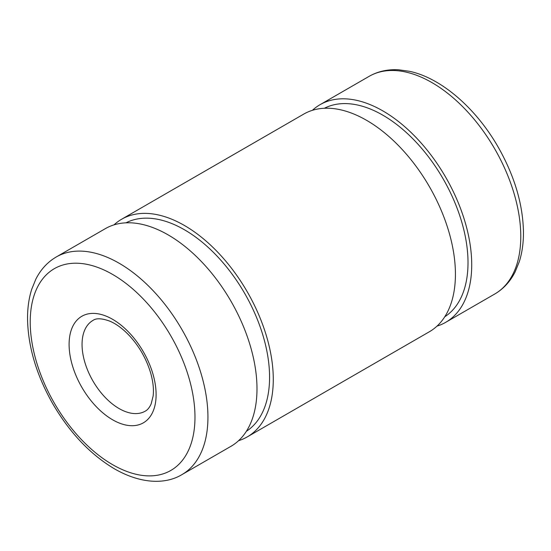 <?xml version="1.0" encoding="UTF-8"?>
<svg xmlns="http://www.w3.org/2000/svg" width="551" height="551" viewBox="0 0 551 551"><rect width="100%" height="100%" fill="white"/><g stroke="black" fill="none" stroke-linecap="round" stroke-linejoin="round"><path stroke-width="0.83" d="M181.913 474.631L230.965 446.31A125.656 72.546 -120 0 0 230.965 301.211A125.656 72.546 -120 0 0 105.31 228.658L56.25 256.98C47.558 262.069 40.76 269.453 35.849 279.143L31.744 289.206C28.838 298.318 27.44 308.374 27.55 319.38C28.149 346.923 36.49 374.935 52.559 403.428C69.55 432.576 90.199 454.389 114.498 468.86C141.008 484.088 165.541 484.529 181.913 474.631A125.656 72.546 -120 0 0 181.913 329.532A125.656 72.546 -120 0 0 56.25 256.98M246.352 431.316A120.421 69.529 -120 0 0 244.637 293.318A120.421 69.529 -120 0 0 125.979 222.831M238.576 440.683A125.656 72.546 -120 0 0 247.254 436.902A125.656 72.546 -120 0 0 247.254 291.803A125.656 72.546 -120 0 0 121.599 219.257A125.656 72.546 -120 0 0 113.981 224.877M247.254 436.902L429.401 331.736A125.656 72.546 -120 0 0 429.401 186.644A125.656 72.546 -120 0 0 303.746 114.091L121.599 219.257M444.795 316.749A120.421 69.529 -120 0 0 443.073 178.751A120.421 69.529 -120 0 0 324.422 108.258M437.019 326.116A125.656 72.546 -120 0 0 445.69 322.335A125.656 72.546 -120 0 0 445.697 177.236A125.656 72.546 -120 0 0 320.035 104.69A125.656 72.546 -120 0 0 312.424 110.31M494.75 294.014A125.656 72.546 -120 0 0 494.75 148.915A125.656 72.546 -120 0 0 369.087 76.369C377.869 71.368 387.69 69.171 398.566 69.784L409.427 71.293C441.268 77.953 476.236 108.451 498.441 147.565C514.51 176.058 522.851 204.077 523.45 231.613C523.56 242.619 522.162 252.675 519.256 261.794L515.151 271.857C510.24 281.54 503.442 288.924 494.75 294.014L445.69 322.335M119.078 408.553A52.359 30.229 -120 0 0 145.257 411.149C147.551 409.972 149.521 407.554 151.174 403.883L153.13 396.017C153.922 389.571 153.144 382.063 150.802 373.482C146.476 358.811 139.059 345.897 128.535 334.746C122.274 328.368 116.137 323.885 110.124 321.288C101.983 318.251 96.246 317.975 92.905 320.462A52.359 30.229 -120 0 0 84.875 362.42A52.359 30.229 -120 0 0 119.078 408.553M112.604 419.779A61.519 35.519 -120 0 0 150.278 366.181A61.519 35.519 -120 0 0 74.929 322.679A61.519 35.519 -120 0 0 112.604 419.779M112.604 464.665A116.495 67.256 -120 0 0 183.938 363.171A116.495 67.256 -120 0 0 41.263 280.803A116.495 67.256 -120 0 0 112.604 464.665M320.035 104.69L369.087 76.369"/></g></svg>
